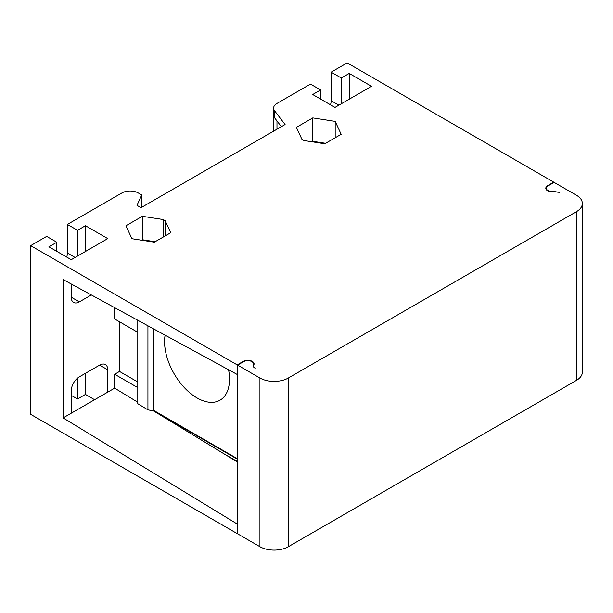 <?xml version="1.0" encoding="UTF-8"?>
<svg xmlns="http://www.w3.org/2000/svg" width="613" height="613" viewBox="0 0 613 613"><rect width="100%" height="100%" fill="white"/><g stroke="black" fill="none" stroke-linecap="round" stroke-linejoin="round"><path stroke-width="0.92" d="M547.654 186.16L547.654 185.662L553.738 182.145L347.18 62.894L331.15 72.15L341.295 78.004L349.211 73.437L371.532 86.326L335.012 107.405L312.691 94.525L320.599 89.95L310.454 84.096L276.976 103.428A11.478 6.628 180 0 0 273.613 108.11A11.478 6.628 180 0 0 274.593 110.792L285.091 124.516L141.028 207.684L136.975 205.34L141.772 194.995L138.193 192.926A11.478 6.628 180 0 0 121.956 192.926L67.376 224.435L77.522 230.296L85.437 225.73L107.758 238.61L71.231 259.697L48.91 246.809L56.825 242.242L46.68 236.388L30.65 245.644L237.208 364.896L243.292 361.379L243.292 361.854M338.866 105.183L331.15 100.731L331.15 72.15M331.15 100.731A11.478 6.628 -60 0 1 330.499 104.8M137.787 332.33L114.654 318.975L114.654 307.657M223.086 453.275L237.614 461.658M237.614 459.321L153.472 410.741M237.614 462.125L153.472 410.848L153.472 328.821M255.253 368.283L254.793 368.015A5.739 3.31 0 0 1 253.108 365.677A5.739 3.31 0 0 1 253.299 364.819L253.299 366.536M94.617 399.722L85.437 394.42L77.522 398.986L71.231 395.354M237.614 533.356L237.208 533.594L30.65 414.334L30.65 245.644M547.654 185.662A6.314 3.647 0 0 0 545.808 188.237A6.314 3.647 0 0 0 553.914 191.731L559.171 192.313L553.6 191.44A5.739 3.31 180 0 1 546.382 188.237A5.739 3.31 180 0 1 548.06 185.9L554.144 182.383L576.465 195.271A20.083 11.593 180 0 1 582.35 203.47A20.083 11.593 180 0 1 576.465 211.669L288.34 378.014A20.083 11.593 180 0 1 259.935 378.014L259.935 546.712L237.614 533.823L237.614 365.133L243.698 361.616A5.739 3.31 180 0 1 249.958 360.896A5.739 3.31 180 0 1 253.498 363.961A5.739 3.31 180 0 1 253.299 364.819M259.935 546.712A20.083 11.593 0 0 0 288.34 546.712L576.465 380.359A20.083 11.593 0 0 0 582.35 372.16L582.35 203.47M163.165 237.078L163.165 219.531L142.331 216.305L142.331 239.737L141.534 240.196M142.331 239.737L155.135 241.714M163.165 219.531L165.158 220.68L165.158 235.928M165.158 220.68L170.736 232.71L154.338 242.173L131.933 238.71L125.933 225.776L142.331 216.305M254.816 368.007A5.739 3.31 180 0 1 253.575 365.946A5.739 3.31 180 0 1 253.813 364.996A6.314 3.647 0 0 0 254.073 363.961A6.314 3.647 0 0 0 250.173 360.59A6.314 3.647 0 0 0 243.292 361.379M259.935 378.014L237.614 365.133M312.776 117.903L296.37 127.374L301.956 139.404L303.941 140.546L324.783 143.771L341.18 134.301L335.181 121.366L312.776 117.903L312.776 141.335L311.979 141.795M312.776 141.335L325.572 143.312M335.181 121.366L335.181 137.772M237.614 374.244L237.208 374.474L63.116 279.559L63.116 417.905L237.208 524.008L237.614 523.778M71.231 297.19A11.478 6.628 120 0 0 73.606 302.439A11.478 6.628 120 0 0 79.345 301.872L71.231 297.19L71.231 283.988M91.337 294.945L79.345 301.872M137.787 402.251L114.654 388.152L114.654 374.267L119.52 371.463L119.52 321.787M114.654 388.152L107.758 392.128L107.758 369.815A11.478 6.628 120 0 0 105.375 364.566A11.478 6.628 120 0 0 99.635 365.133L79.345 376.849A11.478 6.628 120 0 0 71.231 390.902L71.231 413.216L63.116 417.905M237.208 374.474L237.208 364.896M237.208 533.594L237.208 524.008M66.717 257.092A11.478 6.628 -60 0 0 67.376 253.023L67.376 224.435M141.772 207.255L141.772 194.995M559.171 192.313L559.615 192.566M320.599 99.091L320.599 89.95M341.295 78.004L341.295 103.773M349.211 99.206L349.211 73.437M553.738 182.613L553.738 182.145M274.593 110.792L274.593 117.819L281.367 126.669M77.522 256.065L77.522 230.296M56.825 251.384L56.825 242.242M85.437 251.499L85.437 225.73M85.437 394.42L85.437 373.332M77.522 378.144L77.522 398.986M107.758 392.128L71.231 413.216M153.472 410.848L147.932 409.875L137.787 403.691L137.787 320.27M137.787 387.623L114.654 374.267M119.52 371.463L137.787 381.999M153.472 410.273L237.614 458.853M165.112 335.173A45.914 26.505 -120 0 0 164.568 341.702A45.914 26.505 -120 0 0 184.613 387.906A45.914 26.505 -120 0 0 219.99 400.205A45.914 26.505 -120 0 0 229.5 379.186A45.914 26.505 -120 0 0 228.572 369.769M576.465 211.669L576.465 380.359M288.34 378.014L288.34 546.712M276.976 129.197L276.976 120.93M67.376 253.023L75.085 257.475M107.758 369.815L99.635 365.133M147.932 409.875L147.932 325.802M253.575 366.98L253.575 365.946M546.382 189.754L546.382 188.237M253.498 366.88L253.498 363.961M273.613 131.136L273.613 108.11"/></g></svg>

